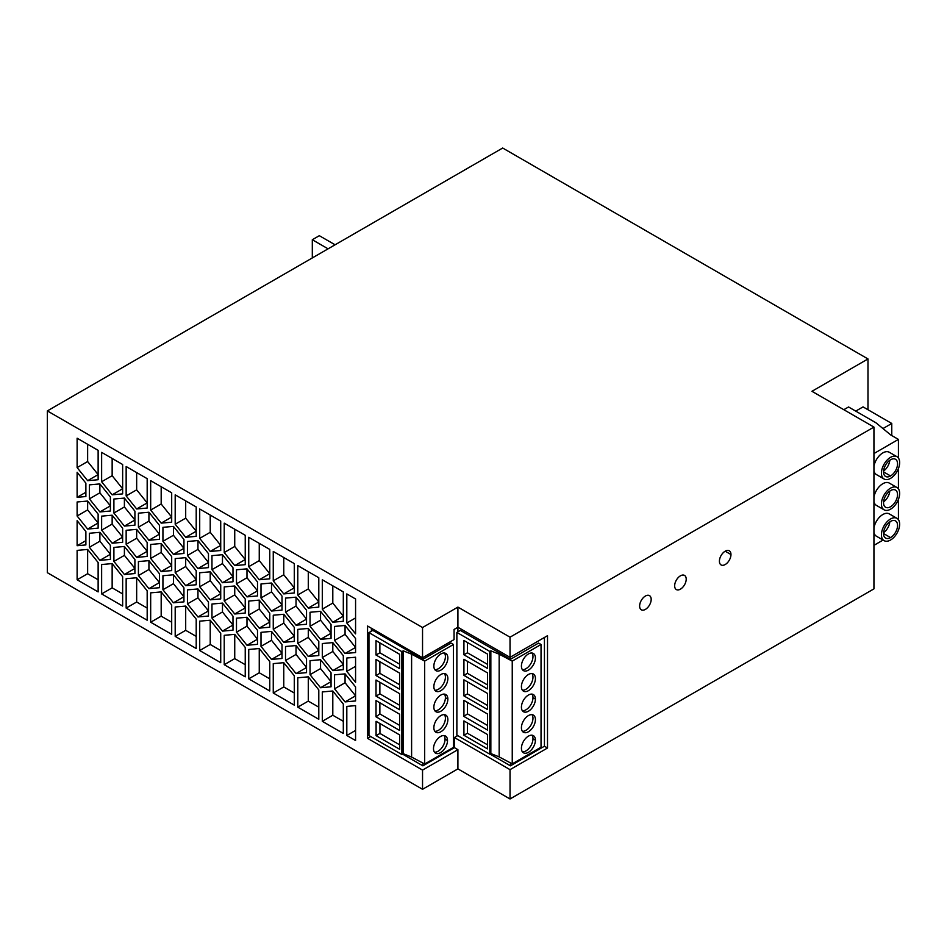 <?xml version="1.0" encoding="UTF-8"?>
<svg xmlns="http://www.w3.org/2000/svg" width="947" height="947" viewBox="0 0 947 947"><rect width="100%" height="100%" fill="white"/><g stroke="black" fill="none" stroke-linecap="round" stroke-linejoin="round"><path stroke-width="1.42" d="M370.703 736.517L367.554 738.34L367.554 626.026L422.54 657.774L454.063 639.58L454.063 629.471L457.91 627.245L510.031 657.336L510.031 637.189L457.91 607.098L457.91 631.815M372.798 630.394L422.895 659.313L451.009 643.072L453.471 644.493L424.682 661.113L424.682 763.992L411.602 757.079L403.28 753.705L401.871 754.522L368.951 735.511L368.951 632.62L372.798 630.394M368.951 632.62L401.871 651.631L403.28 650.826L411.602 654.188L424.682 661.113M411.602 654.188L411.602 757.079M510.031 637.189L873.939 427.085L873.939 588.868L510.031 798.972L510.031 769.651L454.406 737.535L454.406 747.645L457.91 749.669L457.91 768.881L510.031 798.972M457.91 607.098L422.54 627.53L47.35 410.915L47.35 572.686L422.54 789.301L457.91 768.881M403.28 650.826L403.28 753.705M401.871 651.631L401.871 754.522M376.018 640.669L399.598 654.282L399.598 668.629L376.018 655.016L376.018 640.669M376.018 716.808L399.598 730.421L399.598 714.192L376.018 700.567L376.018 716.808L379.865 713.955L379.865 702.792M376.018 675.554L376.018 659.479L399.598 673.092L399.598 689.167L376.018 675.554L379.865 673.329L379.865 661.704M376.089 721.318L376.089 735.665L399.67 749.278L399.67 734.931L376.089 721.318M376.018 696.104L376.018 680.029L399.598 693.642L399.598 709.717L376.018 696.104L379.865 693.879L379.865 682.254M399.598 664.178L379.865 652.791L379.865 642.895M376.018 655.016L379.865 652.791M399.598 725.355L379.865 713.955M399.598 684.728L379.865 673.329M376.089 735.665L379.936 733.44L399.67 744.827M379.936 723.544L379.936 733.44M399.598 705.266L379.865 693.879M456.868 632.418L489.788 651.429L490.842 650.826L499.164 654.188L499.164 756.913L490.842 753.552L489.788 754.155L456.868 735.144L456.868 632.418L460.36 630.394L510.457 659.313L510.457 657.088M490.842 650.826L490.842 753.552M371.402 631.211L371.402 628.252M422.895 763.045L422.895 765.839L402.57 754.12M422.895 657.573L422.895 659.313M422.895 765.839L454.406 747.645M457.709 735.63L454.406 737.535M453.471 644.493L453.471 747.384L424.682 763.992M433.856 666.084A9.908 5.718 -60 0 1 438.177 656.117A9.908 5.718 -60 0 1 445.812 653.466A9.908 5.718 -60 0 1 447.86 657.999A9.908 5.718 -60 0 1 443.539 667.966A9.908 5.718 -60 0 1 435.904 670.63A9.908 5.718 -60 0 1 433.856 666.084M447.86 699.087A9.908 5.718 -60 0 1 443.539 709.066A9.908 5.718 -60 0 1 435.904 711.718A9.908 5.718 -60 0 1 433.856 707.184A9.908 5.718 -60 0 1 438.177 697.217A9.908 5.718 -60 0 1 445.8 694.553A9.908 5.718 -60 0 1 447.86 699.087L445.41 697.679A9.908 5.718 -60 0 1 441.87 706.746A9.908 5.718 -60 0 1 434.827 710.735M433.856 727.722A9.908 5.718 -60 0 1 438.177 717.755A9.908 5.718 -60 0 1 445.812 715.103A9.908 5.718 -60 0 1 447.86 719.637A9.908 5.718 -60 0 1 443.539 729.604A9.908 5.718 -60 0 1 435.904 732.268A9.908 5.718 -60 0 1 433.856 727.722M433.856 686.634A9.908 5.718 -60 0 1 438.177 676.667A9.908 5.718 -60 0 1 445.812 674.015A9.908 5.718 -60 0 1 447.86 678.549A9.908 5.718 -60 0 1 443.539 688.516A9.908 5.718 -60 0 1 435.904 691.168A9.908 5.718 -60 0 1 433.856 686.634M433.501 748.639A9.908 5.718 -60 0 1 437.822 738.672A9.908 5.718 -60 0 1 445.457 736.008A9.908 5.718 -60 0 1 447.517 740.542A9.908 5.718 -60 0 1 443.184 750.521A9.908 5.718 -60 0 1 435.549 753.173A9.908 5.718 -60 0 1 433.501 748.639M444.427 653.028A9.908 5.718 -60 0 1 445.41 656.591A9.908 5.718 -60 0 1 441.87 665.658A9.908 5.718 -60 0 1 434.827 669.647M444.427 694.115A9.908 5.718 -60 0 1 445.41 697.679M444.427 714.665A9.908 5.718 -60 0 1 445.41 718.217A9.908 5.718 -60 0 1 441.87 727.296A9.908 5.718 -60 0 1 434.827 731.285M444.427 673.566A9.908 5.718 -60 0 1 445.41 677.129A9.908 5.718 -60 0 1 441.87 686.196A9.908 5.718 -60 0 1 434.827 690.197M444.084 735.57A9.908 5.718 -60 0 1 445.054 739.134A9.908 5.718 -60 0 1 441.527 748.201A9.908 5.718 -60 0 1 434.484 752.19M367.554 738.34L422.54 770.089L457.91 749.669M510.031 657.336L547.508 635.697L547.508 748.012L510.031 769.651M547.508 748.012L544.43 746.224L544.43 637.473M490.001 754.037L510.457 765.839L510.457 762.891M489.788 651.429L489.788 754.155M487.516 654.081L463.923 640.468L463.923 654.803L487.516 668.428L487.516 654.081M463.923 716.441L487.516 730.066L487.516 713.991L463.923 700.366L463.923 716.441L467.427 713.849L467.427 702.39M463.923 659.278L463.923 675.353L487.516 688.966L487.516 672.891L463.923 659.278M463.923 679.828L463.923 695.903L487.516 709.516L487.516 693.441L463.923 679.828M487.516 748.876L487.516 734.529L463.923 720.916L463.923 735.263L487.516 748.876M487.516 664.38L467.427 652.791L467.427 642.492M463.923 654.803L467.427 652.791M487.516 725.449L467.427 713.849M463.923 675.353L467.427 673.329L467.427 661.302M487.516 684.93L467.427 673.329M463.923 695.903L467.427 693.879L467.427 681.852M487.516 705.468L467.427 693.879M463.923 735.263L467.427 733.238L487.516 744.827M467.427 722.94L467.427 733.238M499.164 654.188L512.244 661.113L512.244 763.838L499.164 756.913M510.457 659.313L538.571 643.072L541.033 644.493L512.244 661.113M544.43 746.224L510.457 765.839M541.033 644.493L541.033 747.219L512.244 763.838M521.418 666.084A9.908 5.718 -60 0 1 525.739 656.117A9.908 5.718 -60 0 1 533.374 653.466A9.908 5.718 -60 0 1 535.422 657.999A9.908 5.718 -60 0 1 531.101 667.966A9.908 5.718 -60 0 1 523.466 670.63A9.908 5.718 -60 0 1 521.418 666.084M535.422 699.087A9.908 5.718 -60 0 1 531.101 709.066A9.908 5.718 -60 0 1 523.466 711.718A9.908 5.718 -60 0 1 521.418 707.184A9.908 5.718 -60 0 1 525.739 697.217A9.908 5.718 -60 0 1 533.362 694.553A9.908 5.718 -60 0 1 535.422 699.087L532.972 697.679A9.908 5.718 -60 0 1 529.432 706.746A9.908 5.718 -60 0 1 522.389 710.735M521.418 727.722A9.908 5.718 -60 0 1 525.739 717.755A9.908 5.718 -60 0 1 533.374 715.103A9.908 5.718 -60 0 1 535.422 719.637A9.908 5.718 -60 0 1 531.101 729.604A9.908 5.718 -60 0 1 523.466 732.268A9.908 5.718 -60 0 1 521.418 727.722M521.418 686.634A9.908 5.718 -60 0 1 525.739 676.667A9.908 5.718 -60 0 1 533.374 674.015A9.908 5.718 -60 0 1 535.422 678.549A9.908 5.718 -60 0 1 531.101 688.516A9.908 5.718 -60 0 1 523.466 691.168A9.908 5.718 -60 0 1 521.418 686.634M521.418 748.272A9.908 5.718 -60 0 1 525.739 738.305A9.908 5.718 -60 0 1 533.362 735.641A9.908 5.718 -60 0 1 535.422 740.187A9.908 5.718 -60 0 1 531.101 750.154A9.908 5.718 -60 0 1 523.466 752.806A9.908 5.718 -60 0 1 521.418 748.272M531.989 653.028A9.908 5.718 -60 0 1 532.972 656.591A9.908 5.718 -60 0 1 529.432 665.658A9.908 5.718 -60 0 1 522.389 669.647M531.989 694.115A9.908 5.718 -60 0 1 532.972 697.679M531.989 714.665A9.908 5.718 -60 0 1 532.972 718.217A9.908 5.718 -60 0 1 529.432 727.296A9.908 5.718 -60 0 1 522.389 731.285M531.989 673.566A9.908 5.718 -60 0 1 532.972 677.129A9.908 5.718 -60 0 1 529.432 686.196A9.908 5.718 -60 0 1 522.389 690.197M531.989 735.203A9.908 5.718 -60 0 1 532.972 738.767A9.908 5.718 -60 0 1 529.432 747.834A9.908 5.718 -60 0 1 522.389 751.835M422.54 770.089L422.54 789.301M867.985 409.743L867.985 358.949L811.946 391.3L873.939 427.085M47.35 410.915L502.679 148.028L867.985 358.949M422.54 627.53L422.54 657.774M101.637 452.37L101.637 481.751L112.148 494.819L122.648 493.884L122.648 464.504L101.637 452.37M220.722 633.294L210.222 620.214L199.71 621.161L199.71 650.542L220.722 662.675L220.722 633.294M306.532 672.642L306.532 658.627L296.032 645.558L285.521 646.493L285.521 660.509L296.032 673.577L306.532 672.642M320.548 639.343L331.048 638.396L331.048 624.393L320.548 611.324L310.036 612.259L310.036 626.263L320.548 639.343L331.048 633.271L320.548 620.202L320.548 611.324M331.048 672.784L320.548 659.716L310.036 660.651L310.036 674.666L320.548 687.735L331.048 686.8L331.048 672.784M343.311 621.279L343.311 591.899L322.3 579.765L322.3 609.146L332.799 622.215L343.311 621.279M273.257 693.003L294.28 705.136L294.28 675.756L283.769 662.687L273.257 663.622L273.257 693.003L283.769 686.942L283.769 662.687M85.881 496.536L85.881 483.159L77.121 472.269L77.121 497.317L85.881 496.536M126.152 578.688L126.152 608.081L147.176 620.214L147.176 590.821L136.664 577.753L126.152 578.688M77.121 545.709L85.881 544.927L85.881 531.551L77.121 520.661L77.121 545.709L85.881 540.654M220.722 598.906L220.722 584.891L210.222 571.822L199.71 572.757L199.71 586.773L210.222 599.842L220.722 598.906M196.207 584.749L196.207 570.733L185.695 557.665L175.195 558.6L175.195 572.615L185.695 585.684L196.207 584.749M346.815 593.923L346.815 622.984L355.575 633.874L355.575 598.978L346.815 593.923M187.447 555.487L197.959 568.567L208.47 567.62L208.47 553.616L197.959 540.548L187.447 541.483L187.447 555.487L197.959 549.426L197.959 540.548M343.311 655.667L332.799 642.599L322.3 643.534L322.3 657.549L332.799 670.618L343.311 669.683L343.311 655.667M173.443 574.782L162.931 575.729L162.931 589.732L173.443 602.801L183.943 601.866L183.943 587.862L173.443 574.782L173.443 583.672L183.943 596.74L173.443 602.801M211.962 569.644L222.474 582.713L232.986 581.778L232.986 567.774L222.474 554.693L211.962 555.64L211.962 569.644L222.474 563.583L222.474 554.693M124.4 526.094L134.912 525.159L134.912 511.155L124.4 498.075L113.9 499.022L113.9 513.025L124.4 526.094L134.912 520.033L124.4 506.965L124.4 498.075M269.765 661.598L259.253 648.529L248.741 649.464L248.741 678.845L269.765 690.979L269.765 661.598M148.928 560.624L138.416 561.571L138.416 575.575L148.928 588.655L159.427 587.708L159.427 573.704L148.928 560.624L148.928 569.514L159.427 582.583L148.928 588.655M308.284 628.441L297.784 629.376L297.784 643.392L308.284 656.46L318.796 655.525L318.796 641.51L308.284 628.441L308.284 637.319L318.796 650.4L308.284 656.46M259.253 628.145L269.765 627.21L269.765 613.206L259.253 600.126L248.741 601.073L248.741 615.077L259.253 628.145L269.765 622.084L259.253 609.016L259.253 600.126M87.633 529.065L98.133 528.13L98.133 514.114L87.633 501.046L77.121 501.981L77.121 515.997L87.633 529.065L98.133 523.004L87.633 509.924L87.633 501.046M161.179 523.135L171.691 522.199L171.691 492.807L150.68 480.674L150.68 510.066L161.179 523.135L171.691 517.062L161.179 503.993L161.179 486.746M355.575 638.55L345.063 625.47L334.551 626.417L334.551 640.421L345.063 653.489L355.575 652.554L355.575 638.55M355.575 682.278L355.575 657.23L346.815 658.011L346.815 671.387L355.575 682.278M185.695 537.292L196.207 536.345L196.207 506.965L175.195 494.831L175.195 524.212L185.695 537.292L196.207 531.22L185.695 518.151L185.695 500.904M77.121 438.212L77.121 467.593L87.633 480.674L98.133 479.727L98.133 450.346L77.121 438.212M294.28 627.352L283.769 614.283L273.257 615.219L273.257 629.234L283.769 642.303L294.28 641.368L294.28 627.352M345.063 701.893L355.575 700.958L355.575 686.942L345.063 673.873L334.551 674.809L334.551 688.824L345.063 701.893L355.575 695.82L345.063 682.751L345.063 673.873M282.017 644.481L271.505 631.4L261.005 632.347L261.005 646.351L271.505 659.42L282.017 658.485L282.017 644.481M197.959 588.939L187.447 589.874L187.447 603.89L197.959 616.959L208.47 616.024L208.47 602.008L197.959 588.939L197.959 597.817L208.47 610.898L197.959 616.959M110.397 545.389L99.885 532.321L89.385 533.256L89.385 547.271L99.885 560.34L110.397 559.405L110.397 545.389M124.4 546.478L113.9 547.413L113.9 561.429L124.4 574.498L134.912 573.551L134.912 559.547L124.4 546.478L124.4 555.356L113.9 561.429M232.986 616.166L222.474 603.097L211.962 604.032L211.962 618.048L222.474 631.116L232.986 630.181L232.986 616.166M199.71 538.37L210.222 551.438L220.722 550.503L220.722 521.122L199.71 508.989L199.71 538.37L210.222 532.309L210.222 515.05M257.501 630.323L246.989 617.255L236.49 618.19L236.49 632.194L246.989 645.274L257.501 644.327L257.501 630.323M126.152 495.908L136.664 508.977L147.176 508.042L147.176 478.661L126.152 466.528L126.152 495.908L136.664 489.836L136.664 472.589M355.575 705.622L346.815 706.403L346.815 735.476L355.575 740.53L355.575 705.622M101.637 593.923L122.648 606.056L122.648 576.664L112.148 563.595L101.637 564.53L101.637 593.923L112.148 587.85L112.148 563.595M159.427 525.301L148.928 512.232L138.416 513.167L138.416 527.183L148.928 540.252L159.427 539.317L159.427 525.301M183.943 539.459L173.443 526.39L162.931 527.325L162.931 541.341L173.443 554.409L183.943 553.474L183.943 539.459M282.017 610.093L282.017 596.077L271.505 583.009L261.005 583.944L261.005 597.959L271.505 611.028L282.017 610.093M245.237 613.052L245.237 599.049L234.738 585.98L224.226 586.915L224.226 600.919L234.738 613.999L245.237 613.052M122.648 528.272L112.148 515.204L101.637 516.139L101.637 530.154L112.148 543.223L122.648 542.288L122.648 528.272M308.284 676.833L297.784 677.78L297.784 707.16L318.796 719.294L318.796 689.913L308.284 676.833L308.284 701.1L318.796 707.16M161.179 591.911L150.68 592.846L150.68 622.226L171.691 634.36L171.691 604.979L161.179 591.911L161.179 616.166L171.691 622.226M273.257 580.842L283.769 593.911L294.28 592.976L294.28 563.583L273.257 551.45L273.257 580.842L283.769 574.77L283.769 557.523M147.176 542.43L136.664 529.361L126.152 530.296L126.152 544.3L136.664 557.381L147.176 556.434L147.176 542.43M246.989 568.851L236.49 569.786L236.49 583.802L246.989 596.87L257.501 595.935L257.501 581.92L246.989 568.851L246.989 577.741L257.501 590.81L246.989 596.87M224.226 523.146L224.226 552.527L234.738 565.596L245.237 564.661L245.237 535.28L224.226 523.146M171.691 570.591L171.691 556.587L161.179 543.507L150.68 544.454L150.68 558.458L161.179 571.526L171.691 570.591M245.237 676.833L245.237 647.44L234.738 634.372L224.226 635.307L224.226 664.699L245.237 676.833M175.195 607.003L175.195 636.384L196.207 648.517L196.207 619.137L185.695 606.068L175.195 607.003M297.784 594.988L308.284 608.069L318.796 607.122L318.796 577.741L297.784 565.608L297.784 594.988L308.284 588.927L308.284 571.68M269.765 549.426L248.741 537.292L248.741 566.685L259.253 579.753L269.765 578.818L269.765 549.426M343.311 733.452L343.311 704.059L332.799 690.99L322.3 691.937L322.3 721.318L343.311 733.452M98.133 562.518L87.633 549.438L77.121 550.385L77.121 579.765L98.133 591.899L98.133 562.518M89.385 498.868L99.885 511.948L110.397 511.001L110.397 496.997L99.885 483.917L89.385 484.864L89.385 498.868L99.885 492.807L99.885 483.917M306.532 610.235L296.032 597.166L285.521 598.102L285.521 612.117L296.032 625.186L306.532 624.251L306.532 610.235M651.181 599.38A8.168 4.723 120 0 0 649.393 595.58A8.168 4.723 120 0 0 643.131 597.888A8.168 4.723 120 0 0 639.627 606.056A8.168 4.723 120 0 0 641.178 609.714A8.168 4.723 120 0 0 647.523 607.702A8.168 4.723 120 0 0 651.181 599.38M686.208 579.162A8.168 4.723 120 0 0 684.421 575.362A8.168 4.723 120 0 0 678.159 577.67A8.168 4.723 120 0 0 674.655 585.826A8.168 4.723 120 0 0 676.205 589.484A8.168 4.723 120 0 0 682.55 587.471A8.168 4.723 120 0 0 686.208 579.162M719.412 561.204A8.168 4.723 -60 0 1 722.975 552.977A8.168 4.723 -60 0 1 729.273 550.787A8.168 4.723 -60 0 1 730.966 554.528A8.168 4.723 -60 0 1 727.403 562.755A8.168 4.723 -60 0 1 721.105 564.945A8.168 4.723 -60 0 1 719.412 561.204M328.076 248.836L312.309 239.733L312.309 257.939M335.084 244.788L319.317 235.696L312.309 239.733M873.939 453.542L898.419 439.408L890.725 434.957L875.999 422.824L848.548 406.973L843.824 409.696M873.939 545.354L883.089 540.062M897.851 531.539L898.419 530.213M898.419 439.408L898.419 458.04M898.419 468.576L898.419 488.853M898.419 499.4L898.419 519.678M889.493 514.02A12.879 7.434 120 0 0 880.426 516.293A12.879 7.434 120 0 0 873.939 527.941M873.939 532.427A12.879 7.434 120 0 0 876.543 536.286M889.493 483.207A12.879 7.434 120 0 0 880.426 485.48A12.879 7.434 120 0 0 873.939 497.116M873.939 501.614A12.879 7.434 120 0 0 876.543 505.461M889.493 452.394A12.879 7.434 120 0 0 880.426 454.667A12.879 7.434 120 0 0 873.939 466.303M873.939 470.789A12.879 7.434 120 0 0 876.543 474.648M899.65 524.236A12.879 7.434 120 0 0 896.987 518.34A12.879 7.434 120 0 0 887.055 521.785A12.879 7.434 120 0 0 881.432 534.747A12.879 7.434 120 0 0 884.096 540.642A12.879 7.434 120 0 0 894.027 537.198A12.879 7.434 120 0 0 899.65 524.236M890.547 521.406A9.908 5.718 -60 0 1 895.495 520.909A9.908 5.718 -60 0 1 897.022 528.852A9.908 5.718 -60 0 1 890.547 537.588A9.908 5.718 -60 0 1 885.587 538.074A9.908 5.718 -60 0 1 884.072 530.131A9.908 5.718 -60 0 1 890.547 521.406M889.801 521.88A9.908 5.718 -60 0 1 883.575 532.664M899.65 493.423A12.879 7.434 120 0 0 896.987 487.527A12.879 7.434 120 0 0 887.055 490.972A12.879 7.434 120 0 0 881.432 503.934A12.879 7.434 120 0 0 884.096 509.829A12.879 7.434 120 0 0 894.027 506.385A12.879 7.434 120 0 0 899.65 493.423M883.539 502.715A9.908 5.718 -60 0 1 887.872 492.748A9.908 5.718 -60 0 1 895.507 490.096A9.908 5.718 -60 0 1 897.543 494.63A9.908 5.718 -60 0 1 893.222 504.597A9.908 5.718 -60 0 1 885.599 507.261A9.908 5.718 -60 0 1 883.539 502.715M889.801 491.055A9.908 5.718 -60 0 1 883.575 501.839M899.65 462.598A12.879 7.434 120 0 0 896.987 456.703A12.879 7.434 120 0 0 887.055 460.159A12.879 7.434 120 0 0 881.432 473.121A12.879 7.434 120 0 0 884.096 479.004A12.879 7.434 120 0 0 894.027 475.56A12.879 7.434 120 0 0 899.65 462.598M890.547 475.95A9.908 5.718 -60 0 1 885.587 476.436A9.908 5.718 -60 0 1 884.072 468.493A9.908 5.718 -60 0 1 890.547 459.769A9.908 5.718 -60 0 1 895.495 459.271A9.908 5.718 -60 0 1 897.022 467.214A9.908 5.718 -60 0 1 890.547 475.95L883.539 471.902M889.801 460.242A9.908 5.718 -60 0 1 883.575 471.026M882.959 428.553L891.766 423.475L891.766 435.561M891.766 423.475L863.048 406.89L855.733 411.116M112.148 494.819L122.648 488.759L112.148 475.69L112.148 458.431M101.637 481.751L112.148 475.69M220.722 650.542L210.222 644.469L210.222 620.214M199.71 650.542L210.222 644.469M296.032 673.577L306.532 667.517L296.032 654.448L296.032 645.558M285.521 660.509L296.032 654.448M310.036 626.263L320.548 620.202M320.548 687.735L331.048 681.674L320.548 668.594L320.548 659.716M310.036 674.666L320.548 668.594M332.799 622.215L343.311 616.154L332.799 603.085L332.799 585.826M322.3 609.146L332.799 603.085M294.28 693.003L283.769 686.942M77.121 497.317L85.881 492.262M126.152 608.081L136.664 602.008L136.664 577.753M147.176 608.081L136.664 602.008M210.222 599.842L220.722 593.769L210.222 580.7L210.222 571.822M199.71 586.773L210.222 580.7M185.695 585.684L196.207 579.623L185.695 566.543L185.695 557.665M175.195 572.615L185.695 566.543M346.815 622.984L355.575 617.929M197.959 568.567L208.47 562.494L197.959 549.426M332.799 670.618L343.311 664.545L332.799 651.477L332.799 642.599M322.3 657.549L332.799 651.477M162.931 589.732L173.443 583.672M222.474 582.713L232.986 576.652L222.474 563.583M113.9 513.025L124.4 506.965M269.765 678.845L259.253 672.784L259.253 648.529M248.741 678.845L259.253 672.784M138.416 575.575L148.928 569.514M297.784 643.392L308.284 637.319M248.741 615.077L259.253 609.016M77.121 515.997L87.633 509.924M150.68 510.066L161.179 503.993M345.063 653.489L355.575 647.428L345.063 634.36L345.063 625.47M334.551 640.421L345.063 634.36M346.815 671.387L355.575 666.321M175.195 524.212L185.695 518.151M87.633 480.674L98.133 474.601L87.633 461.532L87.633 444.273M77.121 467.593L87.633 461.532M283.769 642.303L294.28 636.242L283.769 623.173L283.769 614.283M273.257 629.234L283.769 623.173M334.551 688.824L345.063 682.751M271.505 659.42L282.017 653.359L271.505 640.29L271.505 631.4M261.005 646.351L271.505 640.29M187.447 603.89L197.959 597.817M99.885 560.34L110.397 554.279L99.885 541.199L99.885 532.321M89.385 547.271L99.885 541.199M124.4 574.498L134.912 568.425L124.4 555.356M222.474 631.116L232.986 625.044L222.474 611.975L222.474 603.097M211.962 618.048L222.474 611.975M210.222 551.438L220.722 545.377L210.222 532.309M246.989 645.274L257.501 639.201L246.989 626.133L246.989 617.255M236.49 632.194L246.989 626.133M136.664 508.977L147.176 502.916L136.664 489.836M346.815 735.476L355.575 730.421M122.648 593.923L112.148 587.85M148.928 540.252L159.427 534.191L148.928 521.11L148.928 512.232M138.416 527.183L148.928 521.11M162.931 541.341L173.443 535.268L173.443 526.39M173.443 554.409L183.943 548.337L173.443 535.268M271.505 611.028L282.017 604.967L271.505 591.887L271.505 583.009M261.005 597.959L271.505 591.887M234.738 613.999L245.237 607.927L234.738 594.858L234.738 585.98M224.226 600.919L234.738 594.858M112.148 543.223L122.648 537.15L112.148 524.082L112.148 515.204M101.637 530.154L112.148 524.082M297.784 707.16L308.284 701.1M150.68 622.226L161.179 616.166M283.769 593.911L294.28 587.838L283.769 574.77M136.664 557.381L147.176 551.308L136.664 538.239L136.664 529.361M126.152 544.3L136.664 538.239M236.49 583.802L246.989 577.741M234.738 565.596L245.237 559.535L234.738 546.466L234.738 529.207M224.226 552.527L234.738 546.466M161.179 571.526L171.691 565.466L161.179 552.397L161.179 543.507M150.68 558.458L161.179 552.397M245.237 664.699L234.738 658.627L234.738 634.372M224.226 664.699L234.738 658.627M175.195 636.384L185.695 630.323L185.695 606.068M196.207 636.384L185.695 630.323M308.284 608.069L318.796 601.996L308.284 588.927M259.253 579.753L269.765 573.693L259.253 560.612L259.253 543.365M248.741 566.685L259.253 560.612M343.311 721.318L332.799 715.245L332.799 690.99M322.3 721.318L332.799 715.245M98.133 579.765L87.633 573.704L87.633 549.438M77.121 579.765L87.633 573.704M99.885 511.948L110.397 505.876L99.885 492.807M285.521 612.117L296.032 606.044L296.032 597.166M296.032 625.186L306.532 619.113L296.032 606.044M447.517 740.542L445.054 739.134M535.422 740.187L532.972 738.767M730.966 554.528L725.189 551.19M890.547 537.588L883.539 533.54M896.987 518.34L889.28 513.89M896.987 487.527L889.28 483.077M896.987 456.703L889.28 452.252M876.401 474.565L884.107 479.016M876.401 536.203L884.107 540.642M876.401 505.378L884.107 509.829"/></g></svg>
